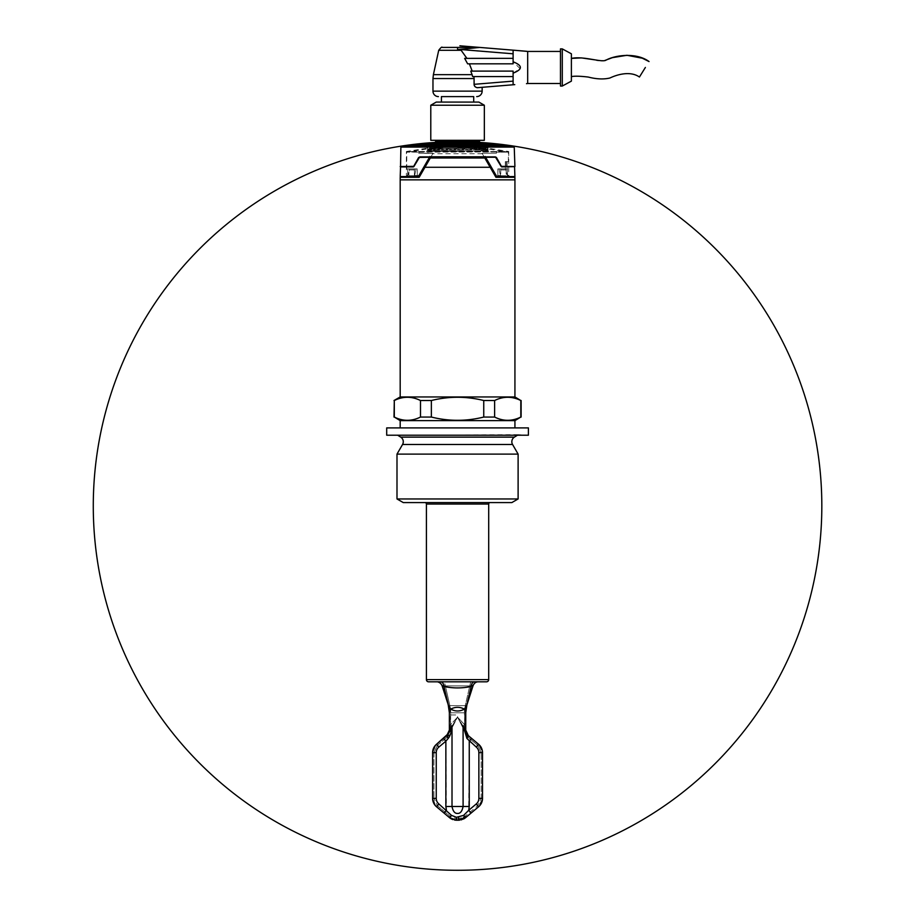 <?xml version="1.0" encoding="UTF-8"?>
<svg xmlns="http://www.w3.org/2000/svg" width="916" height="916" viewBox="0 0 916 916"><rect width="100%" height="100%" fill="white"/><g stroke="black" fill="none" stroke-linecap="round" stroke-linejoin="round"><path stroke-width="0.69" stroke-dasharray="4.58 3.44" d="M424.955 502.586L490.163 502.586L424.955 502.586M511.838 502.586L403.28 502.586M518.112 498.957L396.994 498.957M396.994 454.107L518.112 454.107M397.659 435.203L517.46 435.203M518.296 434.665L386.701 435.203L528.406 435.203L518.296 434.665M386.701 427.909L528.406 427.909M514.929 427.909L400.189 427.909L514.929 427.909M400.189 420.627L514.929 420.627M393.995 400.521L394.304 400.521C403.029 396.193 411.765 396.193 420.49 400.521L420.49 417.055C411.765 421.383 403.029 421.383 394.304 417.055L394.304 400.521M521.124 417.055L520.815 417.055C512.078 421.383 503.353 421.383 494.617 417.055L483.751 417.055C466.29 421.383 448.829 421.383 431.367 417.055L420.49 417.055M420.49 400.521L431.367 400.521C448.829 396.193 466.29 396.193 483.751 400.521L483.751 417.055M431.367 417.055L431.367 400.521M483.751 400.521L494.617 400.521C503.353 396.193 512.078 396.193 520.815 400.521L520.815 417.055M494.617 417.055L494.617 400.521M514.929 396.949L400.189 396.949M400.189 179.845L514.907 179.845M400.2 177.292L419.173 177.292M490.163 167.273L424.955 167.273L430.314 157.987L484.793 157.987L457.553 157.987L484.793 157.987L495.945 177.292L514.907 177.292M497.857 177.292L506.193 177.292L495.945 177.292L497.857 177.292L497.857 168.922L497.857 177.292L497.857 168.922L507.098 168.922L497.857 168.922L497.857 176.57M507.098 168.922L507.098 161.628L505.323 161.628L505.323 168.922L505.323 161.628L507.098 161.628L507.098 168.922L497.857 168.922L507.098 168.922M489.098 165.43L492.797 171.83L489.098 165.43M496.426 153.201L496.472 152.159L508.357 152.159L496.472 152.159L496.472 153.201L482.034 153.201L496.426 153.201A1.821 1.397 -90 0 0 495.304 151.919L418.635 152.159L418.635 153.201M507.098 161.628L508.357 161.628L507.098 161.628M426.02 165.43L422.322 171.83L426.02 165.43M419.803 151.919A1.821 1.397 90 0 0 418.692 153.201L432.925 153.464L418.646 153.201L418.646 152.159L406.761 152.159L419.803 151.919L495.304 151.919M417.261 176.57L417.261 168.922L406.761 168.922L417.261 168.922L417.261 177.292L417.261 168.922L408.925 168.922L417.261 168.922L417.261 177.292L408.925 177.292L417.261 177.292M430.314 157.987L457.553 157.987L430.314 157.987L433.073 153.201L418.646 153.201M472.175 148.152L483.053 148.152L472.175 148.152L486.407 151.312L472.175 148.152L475.312 148.152L472.175 148.152M486.407 149.239L486.35 151.438L486.625 149.239L475.312 148.152L486.407 149.239L485.972 148.518L486.35 149.239L428.768 149.239L486.35 149.239L486.35 151.438L457.553 151.438L486.35 151.438L486.625 149.239L485.927 148.518L482.263 148.152L429.192 148.518L482.263 148.152L429.192 148.518L485.927 148.518L486.407 149.239L485.927 148.518M428.699 149.239L428.768 151.438L442.932 148.152L428.768 151.438L428.768 149.239L428.768 151.438L457.553 151.438L428.768 151.438L428.699 149.239L442.932 148.152L432.054 148.152L442.932 148.152L428.768 149.239L429.192 148.518M475.312 148.152L485.972 148.518L475.312 148.152M439.806 148.152L429.146 148.518A0.733 0.733 0 0 0 428.493 149.239L428.493 151.403L428.493 149.239A0.733 0.733 0 0 1 429.146 148.518L439.806 148.152M457.553 148.152L481.965 148.152L457.553 148.152M457.553 144.705L433.875 144.705L457.553 144.705M457.553 147.419L481.965 147.419L457.553 147.419M432.054 147.419L441.123 147.419L432.054 147.419L406.372 151.495L508.735 151.495L483.053 147.419L473.984 147.419L483.053 147.419M410.15 144.854L457.542 144.854L410.15 144.854L414.078 147.11C416.757 146.205 417.982 145.289 417.742 144.373L432.226 144.373L429.215 147.11L427.566 146.32L427.28 145.209L427.566 146.32L427.28 145.209L410.78 145.209L427.646 144.98L427.646 149.892A1.088 0.698 90 0 1 427.062 150.98A1.088 0.698 90 0 0 427.646 149.892L487.472 149.892L487.472 144.98L427.646 144.98L487.472 144.98L487.472 149.892A1.088 0.698 -90 0 0 488.056 150.98L473.916 147.419L488.079 150.59A1.088 0.767 -77.4 0 0 488.205 150.602A1.088 0.767 -77.4 0 1 488.079 150.59L473.916 147.419L478.152 147.419L487.552 149.526L487.839 145.209L504.338 145.209L501.029 147.11L485.892 147.11L501.029 147.11L497.365 144.373L482.892 144.373L485.892 147.11L487.552 146.32L487.552 149.526L478.152 147.419L483.923 147.419L431.196 147.419L441.123 147.419L426.913 150.602L441.191 147.419L431.196 147.419L483.923 147.419L473.984 147.419L488.056 150.98L426.913 150.602A1.088 0.767 -102.6 0 0 427.566 149.526L427.566 149.526A1.088 0.767 -102.6 0 1 426.913 150.602L488.056 150.98A1.088 0.698 -90 0 1 487.472 149.892L487.552 149.526A1.088 0.767 -77.4 0 0 488.079 150.59A1.088 0.767 -77.4 0 1 487.552 149.526L427.646 149.892L427.646 144.98L427.566 146.32L429.215 147.11L432.65 144.156L482.469 144.156L485.892 147.11L487.552 146.32L487.472 144.98L504.338 145.209A0.733 0.733 0 0 1 504.865 144.854M475.255 147.419L473.629 147.419L476.091 147.419L474.316 147.419L475.255 147.419L474.316 146.697L476.102 146.697L473.629 146.697L475.255 146.697M469.324 147.419L473.686 147.419L469.095 147.419L469.095 146.697L473.686 146.697L469.324 146.697M463.988 147.419L468.065 147.419L462.958 147.419L463.988 147.419L463.988 146.697L462.958 146.697L468.065 146.697L463.988 146.697M457.805 147.419L462.111 147.419L457.76 147.419L457.76 146.697L462.111 146.697L457.805 146.697M454.783 147.419L456.374 147.419L454.783 147.419L454.783 146.697L456.374 146.697L454.783 146.697M453.328 147.419L448.92 147.419L453.993 147.419L453.328 147.419L453.993 146.697L448.92 146.697L453.328 146.697M447.569 147.419L443.63 147.419L449.092 147.419L447.569 147.419L447.569 146.697L443.63 146.697L445.794 146.697L445.794 147.419M441.203 147.419L442.875 147.419L441.203 147.419L441.203 146.697L442.875 146.697L441.203 146.697M431.402 142.69L483.717 142.69M487.552 146.32L487.839 145.209L487.552 146.32M509.834 176.57L508.735 175.471L507.521 175.471L508.346 176.559L496.758 176.57L501.647 176.57L500.537 175.757L499.209 169.929A0.733 0.618 90 0 1 499.747 169.013L507.521 168.922L499.747 169.013A0.733 0.618 90 0 0 499.209 169.929L500.537 175.757A1.088 0.916 90 0 0 501.43 176.57L508.586 176.57A1.088 1.065 90 0 1 507.521 175.471L507.521 168.922L507.521 175.471L508.735 175.471L508.735 151.495L406.372 151.495L406.372 175.471L407.586 175.471L407.586 168.922L414.387 168.922L407.586 168.922L407.586 175.471L406.761 176.559L407.803 175.757L409.349 169.929A0.733 0.71 90 0 0 408.719 169.013L407.586 168.922L408.719 169.013A0.733 0.71 90 0 1 409.349 169.929L407.803 175.757A1.088 1.065 90 0 1 406.773 176.57L406.521 176.57A1.088 1.065 -90 0 0 407.586 175.471L405.284 176.57M514.907 176.57L496.758 176.57L485.388 156.888M429.73 156.888L418.36 176.57L413.471 176.57A1.088 0.916 90 0 0 414.387 175.471L414.387 168.922L414.387 175.471L413.677 176.559L406.521 176.57L413.689 176.57L414.582 175.757A1.088 0.916 -90 0 1 413.689 176.57M500.72 168.922L500.72 175.471L500.72 168.922M501.647 176.57A1.088 0.916 -90 0 1 500.72 175.471L501.647 176.57M508.346 176.559L507.315 175.757L505.769 169.929A0.733 0.71 -90 0 1 506.399 169.013L507.521 168.922L506.399 169.013A0.733 0.71 -90 0 0 505.769 169.929L507.315 175.757A1.088 1.065 -90 0 0 508.346 176.57L508.346 176.559M421.715 170.765L425.436 164.308M489.694 164.342L496.117 175.471L500.72 175.471L496.117 175.471M414.387 168.922L415.372 169.013A0.733 0.618 -90 0 1 415.91 169.929L414.582 175.757L415.91 169.929A0.733 0.618 -90 0 0 415.372 169.013L414.387 168.922M413.471 176.57L400.212 176.57M418.99 175.471L414.387 175.471L418.99 175.471L418.36 176.57L429.925 156.533L429.512 157.254L495.121 157.254L496.438 157.426L502.025 166.54L514.918 166.54M485.182 156.533L485.606 157.254L485.182 156.533L429.925 156.533L485.182 156.533M496.758 176.57L485.606 157.254M429.512 157.254L418.681 157.426L419.94 157.266L413.895 166.552L418.681 157.426M496.438 157.426L495.121 157.254M400.544 166.918L413.895 166.552M413.391 166.907L419.265 157.621M400.2 166.54L413.368 166.357M501.716 166.907L514.563 166.918M501.212 166.552L495.854 157.621M501.75 166.357L496.186 157.621L495.178 157.266M513.315 146.045L401.803 146.045M457.553 142.69L434.608 142.69L457.553 142.69M457.553 140.32L435.695 140.32L457.553 140.32M484.335 140.32L430.783 140.32M430.783 105.226L484.335 105.226M436.245 102.077L478.862 102.077M473.698 102.077L441.42 102.077L473.698 102.077M441.42 96.604L473.698 96.604L441.42 96.604M474.328 85.532L473.927 76.578L472.61 76.578L470.744 71.105L513.109 71.105L513.109 81.123L513.109 76.578L473.927 76.578M475.175 86.768L477.064 87.696M479.24 87.547L513.109 84.764L513.109 81.123L474.087 84.329M520.002 68.551L513.109 61.784L513.109 63.822L467.629 63.822L469.393 63.822L472.198 71.105L513.109 71.105L513.109 84.764L514.769 84.638M513.109 61.784L513.109 63.822L467.629 63.822L464.641 58.361L513.109 58.361L513.109 61.784L513.109 50.162L459.878 45.8M469.393 63.822L513.109 63.822L513.109 53.804L457.553 49.521L461.149 50.3L466.897 58.361L513.109 58.361L466.897 58.361M472.198 71.105L513.109 71.105L513.109 76.578M513.109 73.154L519.979 68.608M527.685 83.493L527.685 51.433M469.919 48.456L478.61 47.437L442.279 47.426M479.778 47.426L513.109 50.162L513.109 53.804M560.466 83.493L560.466 51.433L560.466 83.493M560.466 86.047L560.466 48.892M562.287 48.892L562.287 86.047M571.389 53.804L571.389 81.123M571.389 76.635L571.389 58.406L571.389 76.635M645.379 67.463L641.086 74.368M457.553 146.697L463.027 146.697L457.553 146.697M474.889 146.697L474.889 147.419M474.316 147.419L474.316 146.697M476.091 147.419L476.102 146.697L476.091 147.419M473.629 147.419L473.629 146.697M469.565 146.697L469.565 147.419M469.129 147.419L469.129 146.697L469.095 147.419M469.21 147.419L469.21 146.697M469.484 147.419L469.484 146.697M472.106 146.697L472.106 147.419L469.942 147.419L469.954 146.697L472.828 146.697L469.759 146.697L469.942 147.419L470.137 146.697M471.82 147.419L471.82 146.697M470.813 147.419L470.813 146.697M471.431 147.419L471.431 146.697M473.686 147.419L473.686 146.697M471.202 147.419L471.202 146.697M470.629 147.419L470.629 146.697M470.068 147.419L470.068 146.697M470.137 147.419L472.106 147.419M469.874 147.419L469.874 146.697M472.828 147.419L472.828 146.697M470.858 147.419L470.858 146.697M470.492 147.419L470.492 146.697M470.194 147.419L470.194 146.697M469.805 147.419L469.805 146.697M469.759 147.419L469.759 146.697M463.805 146.697L463.805 147.419M463.748 147.419L463.748 146.697L466.668 146.697L463.668 146.697L463.645 147.419L463.668 146.697L463.645 147.419L466.668 147.419L463.736 147.419M463.301 147.419L463.301 146.697M463.095 147.419L463.095 146.697M462.958 147.419L462.958 146.697L462.981 147.419M463.198 147.419L463.198 146.697M463.553 147.419L463.553 146.697L463.553 147.419M464.08 147.419L464.08 146.697M466.725 147.419L466.725 146.697M468.065 147.419L468.065 146.697M465.42 147.419L465.42 146.697M464.847 147.419L464.847 146.697M464.32 147.419L464.275 146.697M463.874 147.419L463.874 146.697M463.588 147.419L463.588 146.697M465.145 146.697L467.24 146.697L464.744 146.697L465.145 147.419L467.24 147.419L467.24 146.697M467.24 147.419L465.145 147.419M466.839 147.419L466.839 146.697M464.778 147.419L464.778 146.697L464.744 147.419M464.504 147.419L464.504 146.697M464.252 147.419L464.252 146.697M464.435 147.419L464.435 146.697M463.931 147.419L463.931 146.697M463.668 147.419L463.668 146.697M463.84 147.419L463.84 146.697M464.137 147.419L464.137 146.697M466.233 147.419L466.233 146.697M466.668 147.419L466.668 146.697M464.572 147.419L464.572 146.697M464.206 147.419L464.206 146.697M462.111 146.697L462.111 147.419M457.76 147.419L457.76 146.697M459.58 147.419L459.58 146.697M459.237 147.419L459.237 146.697M459.912 147.419L459.912 146.697M460.256 147.419L460.256 146.697M462.076 147.419L462.076 146.697M454.748 146.697L454.748 147.419M456.374 147.419L456.374 146.697M456.328 147.419L456.328 146.697M452.836 146.697L452.836 147.419M453.993 147.419L453.993 146.697M452.951 147.419L452.951 146.697M448.92 147.419L448.92 146.697M449.058 147.419L449.058 146.697L449.092 147.419M452.412 147.419L452.412 146.697M452.699 147.419L452.699 146.697M449.802 147.419L449.802 146.697M449.928 147.419L449.928 146.697M445.76 147.419L445.76 146.697L447.569 146.697M448.451 147.419L448.451 146.697M447.111 147.419L447.111 146.697M444.569 147.419L444.569 146.697L444.535 147.419M444.077 147.419L444.077 146.697M443.779 147.419L443.779 146.697L443.813 147.419M443.63 147.419L443.63 146.697L443.653 147.419M444.054 147.419L444.054 146.697M445.05 147.419L445.039 146.697L445.05 147.419M447.317 146.697L444.26 146.697L447.317 146.697L447.317 147.419L444.26 147.419L445.302 147.419L445.302 146.697M445.302 147.419L447.317 147.419M444.936 147.419L444.936 146.697M446.687 147.419L446.687 146.697M444.672 147.419L444.672 146.697L444.638 147.419M444.397 147.419L444.397 146.697M444.26 147.419L444.26 146.697L444.283 147.419M444.409 147.419L444.409 146.697M442.188 146.697L442.188 147.419M441.569 147.419L441.569 146.697M442.875 147.419L442.875 146.697M440.424 147.419L440.424 146.697L440.401 147.419M486.51 681.813L428.596 681.813M445.394 681.813L439.268 681.813M441.008 681.813L474.122 681.813M475.851 681.813L469.725 681.813M466.026 681.813L449.058 681.813M471.042 681.813L442.474 681.813M437.516 681.813L478.163 681.813M476.835 681.813L470.721 681.813L469.771 685.912L445.348 685.912L444.397 681.813L436.829 681.813L444.397 681.813L445.348 685.912C441.523 685.168 441.065 685.351 443.962 686.473L442.027 685.592L442.543 687.16M474.339 681.813L472.645 681.813L474.339 681.813C472.61 682.054 471.545 683.611 471.145 686.473C474.053 685.351 473.595 685.168 469.771 685.912L470.721 681.813L477.076 681.813M465.236 705.652L449.87 705.652L450.809 712.785L464.309 712.785L450.809 712.785L449.848 705.629L465.271 705.629L464.309 712.785L465.236 705.652L464.309 712.785L465.752 712.671L464.446 712.808L464.446 714.961L465.236 705.652L469.771 685.912C473.595 685.168 474.053 685.351 471.145 686.473C462.088 688.397 453.031 688.397 443.962 686.473C441.054 685.351 441.523 685.168 445.348 685.912L469.771 685.912L465.236 705.652M443.813 681.813L440.779 681.813C442.508 682.054 443.573 683.611 443.962 686.473L448.416 705.148L449.367 712.671L450.672 712.808L449.848 705.629L448.233 704.919L449.848 705.629L450.809 712.785L449.367 712.671L448.416 705.148L450.752 709.133C455.286 706.717 459.821 706.717 464.366 709.133L466.885 704.919L465.271 705.629L466.908 704.862L465.752 712.591M437.344 805.633L450.432 816.557L437.344 805.633L433.944 798.374L437.344 805.633L436.508 806.744L432.604 798.374L436.245 798.374A7.282 7.282 0 0 0 438.856 803.962L451.474 815.366L456.466 817.312L463.645 815.366L468.706 810.305L469.255 741.181L466.931 738.468L468.351 735.674C466.427 733.647 464.675 730.384 463.095 725.884L465.752 730.098L464.446 724.59L463.187 726.342L457.553 717.113L452.115 727.648L457.553 717.113L451.92 726.342L452.561 726.697L451.92 726.342L451.325 727.338L451.92 726.342L450.672 724.59L451.92 726.342L457.553 717.113L450.672 724.59L449.367 730.098L450.672 724.59L457.553 717.113L464.446 724.59L465.752 730.098L465.752 712.671L464.366 709.133C459.832 711.606 455.286 711.606 450.752 709.133L449.527 711.32M477.774 745.395L478.61 744.273L470.515 737.483L478.61 744.273L482.514 752.654L482.514 798.374L482.514 752.654L481.175 752.654L477.774 745.395L467.4 736.739L457.553 717.113L467.4 736.739L477.774 745.395L481.175 752.654L482.514 752.654L480.728 746.666M465.752 730.167L465.752 730.098C467 734.311 467.858 736.166 468.351 735.674L457.553 717.102L464.446 724.59L464.721 714.961L464.446 724.59L463.187 726.342L468.316 735.651M463.645 815.366L465.58 817.679L464.687 816.557L458.561 818.778L464.687 816.557L477.774 805.633L481.175 798.374L477.774 805.633L478.61 806.744A10.923 10.923 0 0 0 482.514 798.374L482.514 752.654L478.61 744.273L471.591 738.399L469.255 741.181L476.263 747.067A7.282 7.282 0 0 1 478.862 752.654L482.514 752.654L482.48 751.876M456.466 817.312L456.557 820.232L449.527 817.679L450.432 816.557L456.546 818.778L450.432 816.557L449.527 817.679L445.565 814.347M437.344 745.395L433.944 752.654L437.344 745.395L447.718 736.739L437.344 745.395L436.508 744.273L433.268 748.91M452.115 727.648L447.718 736.739C449.836 734.701 451.302 731.666 452.115 727.648L451.325 727.338L446.825 735.617L451.325 727.338L452.115 727.648M446.722 735.708L448.176 738.468L445.863 741.181L446.413 810.305L444.111 813.133M436.245 798.374L436.245 752.654A7.282 7.282 0 0 1 438.856 747.067L445.863 741.181L443.516 738.399L445.737 736.533M461.183 819.912L459.385 820.198M467.309 816.225L469.69 814.221M481.85 802.118L478.61 806.744L482.514 798.374L478.862 798.374A7.282 7.282 0 0 1 476.263 803.962L478.175 806.137M457.221 820.232L457.885 820.232L457.221 820.232M452.744 819.545L458.561 820.232L458.653 817.312M451.474 815.366L449.527 817.679L446.012 814.725M443.516 738.399L436.508 744.273A10.923 10.923 0 0 0 432.604 752.654L432.604 798.374L432.604 752.654L432.604 798.374L433.944 798.374L432.604 798.374L433.291 802.176M478.278 681.813C476.251 681.687 474.522 682.947 473.091 685.592L471.145 686.473L465.58 711.32M448.233 704.919L448.634 706.419M449.367 730.098L452.012 725.884C451.542 731.735 450.271 735.926 448.176 738.468M466.931 738.468L463.095 725.884L463.095 806.492L452.012 806.492C452.985 811.29 454.828 813.603 457.553 813.431C460.301 813.591 462.145 811.278 463.095 806.492L469.255 806.492M470.515 737.483L469.37 736.533M479.95 745.624A10.923 10.923 0 0 1 480.763 746.723A10.923 10.923 0 0 0 479.95 745.624L480.041 745.738M480.339 746.105L479.469 745.086A10.923 10.923 0 0 0 479.125 744.742L478.61 744.284M482.389 800.023L478.61 806.744L471.053 813.087L468.706 810.305L476.263 803.962M465.58 817.679L464.687 816.557L477.774 805.633M435.993 806.286A10.923 10.923 0 0 1 435.627 805.92A10.923 10.923 0 0 0 435.993 806.286L432.627 799.153M434.356 804.305A10.923 10.923 0 0 0 435.157 805.404A10.923 10.923 0 0 1 434.356 804.305M444.603 737.483L436.508 744.273L436.886 744.834M446.825 735.617L446.768 735.674C448.68 733.67 450.432 730.407 452.012 725.884L452.012 806.492L445.863 806.492M433.291 748.853L432.604 752.654L435.947 744.788M426.409 679.626L488.697 679.626M488.697 504.04L426.409 504.04M402.548 444.489L512.571 444.489M514.391 437.127L400.727 437.127M486.659 153.201L482.045 153.201L484.804 157.987M496.472 153.201L486.648 153.201M484.163 156.888L482.182 153.464M482.343 153.716L432.776 153.716L430.955 156.888M436.955 147.419L427.566 149.526L427.566 146.32L427.566 149.526L436.955 147.419M483.923 145.907L483.923 147.419L483.923 145.907M482.469 144.156L482.469 144.854M432.65 144.156L432.65 144.854M431.196 145.907L431.196 147.419L431.196 145.907M500.537 175.757L507.315 175.757L500.537 175.757M505.769 169.929L499.209 169.929L505.769 169.929M499.747 169.013L506.399 169.013L499.747 169.013M414.582 175.757L407.803 175.757L414.582 175.757M409.349 169.929L415.91 169.929L409.349 169.929M415.372 169.013L408.719 169.013L415.372 169.013M495.361 156.888L419.757 156.888M514.242 147.087L400.876 147.087M479.411 141.591L435.695 141.591M482.148 91.142L432.97 91.142M432.97 78.547L474.087 78.547M472.084 74.654L433.394 74.654M513.109 84.764L477.431 87.696L513.109 84.764M438.718 50.3L461.149 50.3M457.553 49.521L457.553 47.426M445.348 685.912L449.87 705.652L445.348 685.912M450.672 714.961L450.672 724.59L450.672 712.808L450.672 714.961L457.553 714.961L457.553 717.113M450.386 725.793L451.325 727.338L450.386 725.793L450.386 714.961L450.386 725.793M467.4 736.739L468.294 735.617L467.4 736.739M463.794 727.338L464.721 725.793L463.794 727.338M464.721 714.961L464.721 725.793L464.721 714.961M463.187 726.342L462.557 726.697L463.187 726.342M481.175 798.374L481.175 752.654L481.175 798.374M458.561 818.778L456.546 818.778L458.561 818.778M433.944 752.654L433.944 798.374L433.944 752.654M456.557 820.232L456.546 818.778L456.557 820.232L458.561 820.232M479.263 744.88L478.61 744.273L476.263 747.067M478.862 752.654L478.862 798.374M433.978 803.675L436.508 806.744L438.856 803.962M438.856 747.067L436.508 744.273L432.604 752.654L436.245 752.654M508.357 161.628L508.357 152.159L483.053 148.152M506.193 161.628L506.193 176.57M406.761 168.922L406.761 152.159L432.054 148.152M408.925 176.57L408.925 168.922M486.625 149.239L486.625 151.403L486.625 149.239A0.733 0.733 0 0 0 485.972 148.518A0.733 0.733 0 0 1 486.625 149.239M481.965 147.419L481.232 144.705L481.965 148.152M433.154 147.419L433.875 144.705L433.154 148.152M427.039 150.59L441.191 147.419L426.719 150.682L427.245 145.484L427.039 150.59M488.079 150.59L487.862 145.484L488.079 150.59M429.226 147.11L414.078 147.11L429.226 147.11M594.564 59.815L596.499 60.216M598.434 60.525L601.468 60.765M603.037 60.719L604.732 60.513M463.027 146.697L463.027 147.419M452.092 146.697L452.092 147.419M464.767 681.813L450.306 681.813M447.031 681.813L447.649 681.813L447.031 681.813M448.29 681.813L450.203 681.813M470.721 681.813L470.114 681.813L470.721 681.813M468.087 681.813L467.458 681.813L468.087 681.813M466.771 681.813L464.939 681.813L466.771 681.813M435.615 745.12L434.734 746.174M434.665 746.265L433.463 748.395M479.503 805.908L480.385 804.855M480.453 804.763L481.644 802.634M481.827 802.176L482.48 799.107M433.474 802.656L434.39 804.363M434.779 804.912L435.638 805.943M437.241 681.825L441.111 683.886M441.26 684.069L442.027 685.592M468.649 681.813L467.984 681.813M467.698 681.813L447.226 681.813M447.168 681.813L441.42 681.813M468.351 735.674L466.656 733.613M481.908 749.059L482.308 750.582M452.825 819.58L454.68 820.072M433.634 803L433.302 802.221M433.211 801.969L432.799 800.447M446.768 735.674L448.496 733.544M443.333 689.611L444.134 692.095M444.455 693.068L444.844 694.259M445.382 695.931L445.783 697.19M446.745 700.19L446.962 700.866M447.214 701.656L447.397 702.251M447.706 703.225L448.004 704.175M473.091 685.592L472.576 687.16M471.866 689.359L470.973 692.095M470.664 693.068L470.274 694.259M469.736 695.931L469.335 697.19M468.374 700.19L468.156 700.866M467.904 701.656L467.71 702.251M467.412 703.225L467.114 704.175"/><path stroke-width="1.37" d="M424.955 502.586A1.454 1.454 0 0 1 426.409 504.04L426.409 679.626A2.187 2.187 0 0 0 428.596 681.813L486.522 681.813A2.187 2.187 0 0 0 488.697 679.626L488.697 504.04A1.454 1.454 0 0 1 490.163 502.586M403.28 502.586L511.838 502.586L518.112 498.957L396.994 498.957L403.28 502.586M396.994 498.957L396.994 454.107L402.548 444.489A5.462 5.462 0 0 0 400.727 437.127L397.659 435.203M517.46 435.203L514.391 437.127A5.462 5.462 0 0 0 512.571 444.489L518.112 454.107L518.112 498.957M518.112 454.107L396.994 454.107M386.701 435.203L528.406 435.203L528.406 427.909L386.701 427.909L386.701 435.203M514.929 427.909L514.929 420.627L400.189 420.627L400.189 427.909M400.189 420.627L394.304 417.055C403.029 421.383 411.765 421.383 420.49 417.055L431.367 417.055C448.829 421.383 466.29 421.383 483.751 417.055L494.617 417.055C503.353 421.383 512.078 421.383 520.815 417.055L514.929 420.627M420.49 417.055L420.49 400.521C411.765 396.193 403.029 396.193 394.304 400.521L394.304 417.055M394.304 400.521L393.995 417.055M520.815 417.055L520.815 400.521C512.078 396.193 503.353 396.193 494.617 400.521L483.751 400.521C466.29 396.193 448.829 396.193 431.367 400.521L420.49 400.521M393.995 400.521L400.189 396.949L514.929 396.949L520.815 400.521M400.189 396.949L400.189 179.845L514.929 179.845L514.929 396.949M490.163 167.273L484.804 157.987L430.314 157.987L419.173 177.292L424.955 167.273L490.163 167.273L495.945 177.292L492.797 171.83L495.945 177.292L514.907 177.292L514.907 179.845M419.173 177.292L422.322 171.83L419.173 177.292L400.2 177.292L400.2 179.845M497.857 176.57L497.857 177.292M430.314 157.987L430.955 156.888M417.261 177.292L417.261 176.57M504.865 144.854A0.733 0.733 0 0 1 505.06 144.854L410.059 144.854A364.27 364.27 0 0 0 401.803 146.045A1.088 1.088 0 0 0 400.876 147.087L514.242 147.087L514.918 166.54L501.716 166.907L496.438 157.426L495.361 156.888L501.212 166.552M482.469 144.854L482.469 144.156L483.201 144.854M482.892 144.373L496.747 143.858L418.36 143.858L496.747 143.858A364.27 364.27 0 0 0 483.717 142.69L431.402 142.69A364.27 364.27 0 0 0 418.36 143.858A0.733 0.733 0 0 0 417.742 144.373L417.57 144.854M482.469 144.156L432.65 144.156L431.905 144.854M495.121 157.254L485.606 157.254L496.758 176.57L514.907 176.57L514.563 166.918M418.36 176.57L429.512 157.254L418.681 157.426L413.368 166.918L400.544 166.918L400.212 176.57L418.36 176.57L421.715 170.765M425.436 164.308L429.73 156.888M485.388 156.888L489.694 164.342M413.895 166.552L419.265 157.621M400.544 166.918L400.876 147.087M413.368 166.357L400.2 166.54M514.918 166.54L501.75 166.357M501.716 166.907L496.186 157.621L495.178 157.266M496.438 157.426L495.854 157.621M418.681 157.426L413.391 166.907M485.182 156.533L485.606 157.254L429.512 157.254L429.925 156.533M496.758 176.57L496.117 175.471M514.242 147.087A1.088 1.088 0 0 0 513.315 146.045A364.27 364.27 0 0 0 505.06 144.854M401.803 146.045L513.315 146.045M457.553 142.69L480.511 142.69L457.553 142.69M430.783 140.32L484.335 140.32L484.335 105.226L430.783 105.226L430.783 140.32M430.783 105.226L436.245 102.077L478.862 102.077L484.335 105.226M441.42 102.077L441.42 96.604L473.698 96.604L473.698 102.077M473.698 96.604L441.42 96.604M438.432 96.604A5.462 5.462 0 0 1 432.97 91.142L482.148 91.142A5.462 5.462 0 0 1 476.686 96.604M473.927 76.578L474.087 78.547L432.97 78.547L432.97 91.142M474.328 85.532L475.175 86.768M477.064 87.696L479.24 87.547M482.148 91.142L482.148 87.306M474.087 78.547L474.087 84.329C474.145 86.15 475.267 87.272 477.431 87.696L514.769 84.638M472.084 74.654L472.61 76.578L513.109 76.578L513.109 71.105L470.744 71.105L472.084 74.654L433.394 74.654L432.97 78.547M513.109 84.764L513.109 81.123L513.109 84.764L477.431 87.696M474.087 84.329L513.109 81.123L513.109 76.578M472.198 71.105L469.393 63.822M464.641 58.361L467.629 63.822L513.109 63.822L513.109 58.361L464.652 58.372M466.897 58.361L461.149 50.3L457.553 49.521L469.919 48.456M526.494 51.262L513.109 50.162L527.685 51.433L527.685 83.493L526.494 83.677M459.878 45.8L513.109 50.162L513.109 58.361L513.109 50.162L479.778 47.426L459.66 49.43L513.109 53.804M513.109 73.154C522.773 69.364 522.773 65.574 513.109 61.784M457.553 49.521L457.553 47.426L442.279 47.426L479.778 47.426M461.149 50.3L438.718 50.3L433.394 74.654M527.685 83.493L560.466 83.493M560.466 51.433L527.685 51.433M560.466 48.892L560.466 86.047L562.287 86.047L562.287 48.892L560.466 48.892M562.287 86.047L571.389 81.123L571.389 53.804L562.287 48.892M641.086 74.368L639.437 77.024C630.414 70.727 617.43 74.436 609.942 77.997C603.758 79.486 596.522 79.177 588.255 77.058C580.091 76.085 574.481 75.936 571.389 76.635M639.437 77.024L645.379 67.463M594.564 59.815L581.465 57.903L571.389 58.406C583.618 55.807 601.468 62.735 605.911 60.216C615.083 55.017 636.494 52.246 649.055 61.555L642.345 58.212L626.968 55.281L612.415 57.651L604.732 60.513M494.617 400.521L494.617 417.055M483.751 417.055L483.751 400.521M431.367 400.521L431.367 417.055M439.268 681.813L438.077 681.813M437.573 681.813L438.581 681.813M471.042 681.813L474.122 681.813M476.435 681.813L477.545 681.813M477.03 681.813L475.851 681.813M469.725 681.813L466.026 681.813M449.058 681.813L445.394 681.813M442.474 681.813L441.008 681.813M438.226 681.813L437.493 681.813M477.843 681.813L477.076 681.813M440.779 681.813C442.508 682.054 443.573 683.611 443.962 686.473C453.031 688.397 462.088 688.397 471.145 686.473L473.343 684.95M448.29 704.633L442.027 685.58L443.962 686.473L448.416 705.148L449.367 712.671L449.367 730.098L446.779 735.663C448.691 733.647 450.443 730.384 452.012 725.884L449.367 730.098C448.061 734.38 447.191 736.246 446.756 735.685L444.603 737.483L446.756 735.685L449.367 730.098L449.367 712.671L450.752 709.133C455.286 711.606 459.821 711.606 464.366 709.133L465.752 712.671L465.752 730.098L463.095 725.884L466.931 738.468L476.263 747.067A7.282 7.282 0 0 1 478.862 752.654L478.862 798.374A7.282 7.282 0 0 1 476.263 803.962L468.706 810.305L469.255 806.492L463.095 806.492C462.133 811.29 460.29 813.603 457.553 813.431C454.817 813.591 452.973 811.278 452.012 806.492L452.012 725.884C451.542 731.747 450.271 735.937 448.176 738.468L446.768 735.674L449.367 730.098M474.339 681.813L474.339 681.813C472.541 682.145 471.488 683.691 471.145 686.473L466.828 704.633M469.37 736.533L468.351 735.674C467.87 736.178 467 734.311 465.752 730.098L468.351 735.674L466.473 733.258M468.316 735.64L468.351 735.674C466.439 733.67 464.687 730.407 463.095 725.884L463.095 806.492L445.863 806.492L446.413 810.305L444.065 813.087L436.508 806.744A10.923 10.923 0 0 1 432.604 798.374L432.604 752.654A10.923 10.923 0 0 1 436.508 744.273L448.565 733.418M469.255 806.492L469.255 741.181L471.591 738.399L468.351 735.674L466.931 738.468M470.515 737.483L478.61 744.273A10.923 10.923 0 0 1 482.514 752.654L482.514 798.374L481.85 802.118M465.752 712.671L466.885 704.919L465.752 712.671M465.58 711.32L466.702 705.148L464.366 709.133C459.821 706.717 455.286 706.717 450.752 709.133L448.416 705.148L449.527 711.32M448.634 706.419L449.367 712.671L448.233 704.919M445.863 806.492L445.863 741.181L448.176 738.468M433.268 748.91L432.604 752.654L436.245 752.654A7.282 7.282 0 0 1 438.856 747.067L445.863 741.181L443.516 738.399L444.603 737.483M432.604 752.654L433.944 752.654L432.604 752.654A10.923 10.923 0 0 1 436.508 744.273L443.516 738.399M478.862 798.374L482.514 798.374A10.923 10.923 0 0 1 478.61 806.744L465.58 817.679L471.053 813.087L468.706 810.305L463.645 815.366L456.466 817.312L451.474 815.366L438.856 803.962A7.282 7.282 0 0 1 436.245 798.374L436.245 752.654M463.645 815.366L465.58 817.679L458.561 820.232L458.653 817.312M469.69 814.221L465.58 817.679L461.183 819.912M459.385 820.198L456.557 820.232L449.527 817.679L450.683 818.515M467.458 816.11L478.61 806.744L467.309 816.225M435.638 805.943L435.993 806.286A10.923 10.923 0 0 0 436.508 806.744L447.81 816.236M456.466 817.312L456.557 820.232L449.527 817.679L445.565 814.347M466.393 733.086L465.752 730.167M482.514 752.654A10.923 10.923 0 0 0 480.763 746.723A10.923 10.923 0 0 1 482.514 752.654L478.862 752.654M479.492 745.109A10.923 10.923 0 0 1 479.537 745.155A10.923 10.923 0 0 0 479.492 745.109L479.125 744.742A10.923 10.923 0 0 0 478.61 744.273L477.774 745.395M463.851 818.87L458.561 820.232L467.206 816.316M465.58 817.679L464.343 818.572M451.222 818.847L452.744 819.545M444.111 813.133L446.012 814.725M447.832 816.248L452.825 819.58M438.856 803.962L436.508 806.744A10.923 10.923 0 0 1 432.604 798.374A10.923 10.923 0 0 0 434.356 804.305A10.923 10.923 0 0 1 432.604 798.374L436.245 798.374M445.737 736.533L446.722 735.708M466.92 704.828L465.752 712.591M410.059 144.854L410.059 144.854A364.27 364.27 0 0 0 168.533 727.739A364.27 364.27 0 0 0 794.08 645.459A364.27 364.27 0 0 0 410.059 144.854A364.27 364.27 0 0 0 168.533 727.739A364.27 364.27 0 0 0 794.08 645.459A364.27 364.27 0 0 0 410.059 144.854M488.697 679.626L426.409 679.626M426.409 504.04L488.697 504.04M512.571 444.489L402.548 444.489M400.727 437.127L514.391 437.127M484.793 157.987L484.163 156.888M432.226 144.373L417.742 144.373M419.757 156.888L495.361 156.888M432.65 144.156L432.65 144.854M435.695 140.32L435.695 141.591L479.411 141.591L480.511 142.69M436.508 744.273L438.856 747.067M482.514 798.374L481.175 798.374L482.514 798.374A10.923 10.923 0 0 1 478.61 806.744L476.263 803.962M476.263 747.067L478.61 744.273A10.923 10.923 0 0 1 479.125 744.742M435.993 806.286A10.923 10.923 0 0 0 436.508 806.744L437.344 805.633M451.474 815.366L449.527 817.679M521.124 400.521L521.124 417.055M506.193 176.57L506.193 177.292M408.925 177.292L408.925 176.57M410.78 145.209L504.968 144.854M435.695 141.591L434.608 142.69M442.279 47.426C441.993 46.579 440.814 47.529 438.718 50.3M596.499 60.216L598.434 60.525M601.468 60.765L603.037 60.719M479.411 140.32L479.411 141.591M442.027 685.592C440.642 682.97 438.913 681.71 436.829 681.813L437.104 681.813M468.649 681.813L464.767 681.813M450.203 681.813L443.813 681.813M477.877 681.825L478.278 681.813C475.999 681.813 474.259 683.073 473.091 685.592L466.874 704.977M444.397 681.813L447.031 681.813L444.397 681.813M450.306 681.813L448.29 681.813M470.114 681.813L468.087 681.813L470.114 681.813M467.458 681.813L466.771 681.813L467.458 681.813M468.351 735.674L466.713 733.705M481.908 749.082L481.06 747.216M479.263 744.88L479.835 745.487M480.03 745.716L480.98 747.067M482.308 750.582L482.48 751.876M454.68 820.072L456.557 820.232M433.978 803.675L433.634 803M432.799 800.447L432.627 799.153M442.543 687.16L443.298 689.496M444.134 692.095L444.455 693.068M444.844 694.259L445.382 695.931M445.783 697.19L446.745 700.19M446.962 700.866L447.214 701.656M447.397 702.251L447.706 703.225M448.004 704.175L448.199 704.828M472.576 687.16L471.866 689.359M470.973 692.095L470.664 693.068M470.274 694.259L469.736 695.931M469.335 697.19L468.374 700.19M468.156 700.866L467.904 701.656M467.71 702.251L467.412 703.225M467.114 704.175L466.908 704.851M482.48 799.107L482.389 800.023"/></g></svg>
